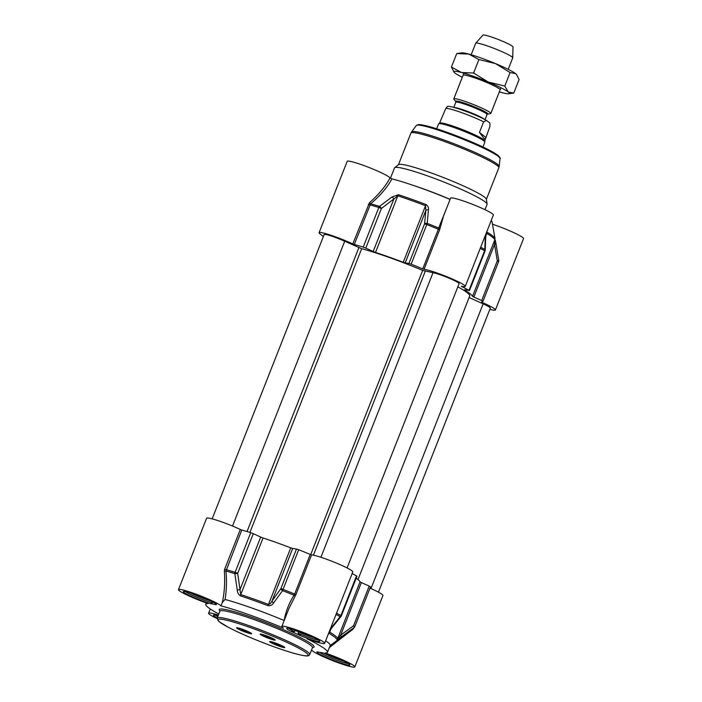 <?xml version="1.0" encoding="UTF-8"?>
<svg xmlns="http://www.w3.org/2000/svg" width="702" height="702" viewBox="0 0 702 702"><rect width="100%" height="100%" fill="white"/><g stroke="black" fill="none" stroke-linecap="round" stroke-linejoin="round"><path stroke-width="1.05" d="M499.982 89.391A19.902 1.974 -158.5 0 0 482.344 80.686A19.902 1.974 -158.5 0 0 463.513 75.026M499.324 91.874A29.844 2.966 -158.5 0 0 501.693 92.541A29.844 2.966 -158.5 0 0 508.783 93.778A29.844 2.966 -158.5 0 0 508.301 92.023A29.844 2.966 -158.5 0 0 488.223 82.002A29.844 2.966 -158.5 0 0 461.539 72.508A29.844 2.966 -158.5 0 0 454.08 72.227A29.844 2.966 -158.5 0 0 454.94 73.026A29.844 2.966 -158.5 0 0 462.293 77.29M495.472 63.584A29.844 2.966 21.5 0 1 515.558 73.605A29.844 2.966 21.5 0 1 516.418 74.403L515.558 73.605L510.091 72.552L495.472 63.584L478.913 59.547L468.796 54.08A29.844 2.966 21.5 0 1 495.472 63.584M461.714 52.852A29.844 2.966 21.5 0 1 468.796 54.08L456.73 53.563L461.714 52.852M454.08 72.227L451.421 67.041L461.539 72.508L473.604 73.026L488.223 82.002L504.773 86.039L508.301 92.023L513.759 93.068L519.076 79.58L516.654 74.693M508.783 93.778L513.759 93.068M451.421 67.041L456.73 53.563M473.604 73.026L478.913 59.547M504.773 86.039L510.091 72.552M469.111 297.516L483.125 303.852A14.926 1.483 21.5 0 1 490.329 308.117L378.448 592.163M457.827 286.837A67.155 6.669 21.5 0 1 469.717 295.963L357.994 579.589M212.162 518.875L324.14 234.582A14.926 1.483 21.5 0 1 344.708 241.251L361.67 248.701A67.155 6.669 21.5 0 1 422.648 270.402L433.011 272.692A14.926 1.483 21.5 0 1 448.903 278.115A14.926 1.483 21.5 0 1 459.082 283.669L347.095 567.953M455.791 101.614L453.931 99.324A19.902 1.974 21.5 0 1 453.782 98.903A19.902 1.974 21.5 0 1 470.033 103.203A19.902 1.974 21.5 0 1 490.084 112.522A19.902 1.974 21.5 0 1 490.812 113.487A19.902 1.974 21.5 0 1 490.408 113.698L487.486 114.101A17.287 1.72 -158.5 0 0 487.197 113.092A17.287 1.72 -158.5 0 0 468.427 104.493A17.287 1.72 -158.5 0 0 455.791 101.614L455.809 102.238A16.787 1.667 21.5 0 1 469.524 105.87A16.787 1.667 21.5 0 1 486.442 113.733A16.787 1.667 21.5 0 1 487.048 114.54L487.478 114.101M487.214 121.025L488.416 121.964C489.742 122.157 490.207 123.727 489.829 126.676L485.547 138.724L484.204 138.715L479.457 132.424L483.634 121.832L486.407 120.437L487.214 121.025M485.652 137.267L479.457 132.424M486.398 120.446C476.325 114.356 447.016 104.045 447.192 106.774L445.831 108.371L439.575 123.078M436.662 128.791L438.583 123.912A24.868 2.475 21.5 0 1 438.671 123.798L439.645 123.034A24.254 2.404 21.5 0 1 460.012 128.633A24.254 2.404 21.5 0 1 483.792 139.751A24.254 2.404 21.5 0 1 484.696 140.777L484.88 141.997A24.868 2.475 21.5 0 1 484.863 142.146L482.95 147.016M438.671 123.798A24.868 2.475 21.5 0 1 459.564 129.545A24.868 2.475 21.5 0 1 483.959 140.944A24.868 2.475 21.5 0 1 484.88 141.997M471.174 54.756L475.693 43.27A19.902 1.974 21.5 0 1 475.728 43.208A19.902 1.974 21.5 0 1 492.277 47.701A19.902 1.974 21.5 0 1 511.995 56.897A19.902 1.974 21.5 0 1 512.732 57.783A19.902 1.974 21.5 0 1 512.723 57.862L508.195 69.34M475.728 43.208L482.932 35.1A16.164 1.606 21.5 0 1 496.384 38.75A16.164 1.606 21.5 0 1 512.399 46.218A16.164 1.606 21.5 0 1 512.995 46.946L512.732 57.783M495.989 243.919L495.384 240.417L495.989 243.927L494.55 244.498L497.297 260.881L498.604 261.644L482.985 301.298L498.604 261.644A2.483 2.483 0 0 0 498.745 260.328L495.989 243.919L498.745 260.328L497.297 260.881L481.677 300.535L482.985 301.29A81.458 8.091 21.5 0 1 481.484 302.035L482.177 302.457A23.008 2.281 21.5 0 1 495.41 309.977A23.008 2.281 21.5 0 1 489.838 309.363M447.657 205.537L438.68 228.01A81.09 8.055 -158.5 0 0 427.228 223.376A2.483 1.457 -174.3 0 0 424.57 223.841L408.95 263.487L411.153 264.198A81.458 8.091 21.5 0 1 422.744 268.884L424.052 269.314A23.008 2.281 21.5 0 1 448.429 277.343A23.008 2.281 21.5 0 1 465.259 286.39A23.008 2.281 21.5 0 1 461.389 286.197L461.504 286.416A81.458 8.091 21.5 0 1 469.006 290.356L464.548 289.759M491.198 220.551A60.934 6.055 21.5 0 1 492.084 221.911L494.971 238.382A69.902 6.941 -158.5 0 0 486.934 232.09L486.688 232.002M485.398 235.267L484.819 249.421A81.09 8.055 -158.5 0 0 480.694 247.209M323.368 236.539L319.901 233.827A23.008 2.281 21.5 0 1 319.068 232.722A23.008 2.281 21.5 0 1 330.967 235.249A23.008 2.281 21.5 0 1 352.781 243.936L354.256 244.498L370.647 203.782C380.335 195.56 387.425 187.258 391.918 178.87A60.934 6.055 21.5 0 1 450.07 199.412M411.153 264.198L427.228 223.376L428.431 209.863C428.843 207.748 428.044 205.976 426.017 204.545A69.902 6.941 -158.5 0 0 398.446 194.735L392.067 196.92L379.501 206.388A81.09 8.055 -158.5 0 0 370.647 203.782A1.246 0.474 -130.4 0 1 369.506 202.676L352.781 243.936M390.426 178.29L394.515 167.918A49.745 4.94 21.5 0 1 394.7 167.681A49.745 4.94 21.5 0 1 436.477 179.177A49.745 4.94 21.5 0 1 485.266 201.974A49.745 4.94 21.5 0 1 487.109 204.08A49.745 4.94 21.5 0 1 487.083 204.379L484.985 209.696M394.7 167.681L398.578 164.619A47.253 4.695 21.5 0 1 438.259 175.544A47.253 4.695 21.5 0 1 484.617 197.201A47.253 4.695 21.5 0 1 486.363 199.201L487.109 204.08M408.95 263.487L405.177 262.917L425.877 210.363L424.57 223.841L426.772 224.543A81.458 8.091 21.5 0 1 438.364 229.229L422.744 268.884M354.256 244.498A81.458 8.091 21.5 0 1 363.215 247.13L365.777 248.122L381.397 208.468A2.483 0.877 -127.6 0 0 379.501 206.388A2.483 1.518 107.1 0 0 378.834 207.476L363.215 247.13M368.392 204.291L369.866 204.844A81.458 8.091 21.5 0 1 378.834 207.476L381.397 208.468L393.875 198.973L373.174 251.518L365.777 248.122M426.017 204.545L403.229 262.302A70.261 6.976 -158.5 0 0 375.517 252.439L397.815 195.832A70.261 6.976 21.5 0 1 425.526 205.704L425.877 210.363A2.483 1.474 -174.7 0 1 428.431 209.863M392.067 196.92A2.483 0.886 -127 0 1 393.875 198.973L397.815 195.832A2.483 1.281 108.1 0 1 398.446 194.735M373.174 251.518L375.517 252.439M438.68 228.01L438.364 229.229L439.671 229.659L440.198 227.843A1.246 0.72 9.4 0 1 438.68 228.01M403.229 262.302L405.177 262.917M480.238 248.368A81.458 8.091 21.5 0 1 484.626 250.711L485.047 251.044A2.483 2.483 0 0 0 485.222 250.228L485.731 236.372L486.758 233.389A70.261 6.976 21.5 0 1 494.84 239.715L472.543 296.323A70.261 6.976 -158.5 0 0 464.461 289.996M481.677 300.535L473.85 297.051L494.55 244.498L494.84 239.715A2.483 2.466 -23.9 0 0 494.971 238.382M485.222 250.228A2.483 1.395 -177.7 0 0 484.819 249.421A2.483 1.957 118.8 0 1 484.626 250.711L469.006 290.356M485.731 236.372A2.483 1.413 -178.1 0 0 485.38 235.618M472.543 296.323L473.85 297.051M391.918 178.87L389.987 177.983C385.521 186.302 378.694 194.533 369.506 202.676M389.987 177.983A23.008 2.281 -158.5 0 0 368.497 167.278A23.008 2.281 -158.5 0 0 347.183 161.337L319.068 232.722M440.198 227.843L443.524 215.997M465.259 286.39L493.383 215.005A23.008 2.281 -158.5 0 0 472.815 204.449A23.008 2.281 -158.5 0 0 450.57 198.139L443.524 216.023M495.41 309.977L523.534 238.592A23.008 2.281 -158.5 0 0 492.497 224.219M309.442 635.538L297.209 630.773M313.882 637.574A15.418 1.536 21.5 0 1 293.655 629.606M206.055 598.727L193.831 593.962M210.495 600.763A15.418 1.536 21.5 0 1 190.268 592.804M339.592 659.125L327.369 654.352M344.033 661.161A15.418 1.536 21.5 0 1 323.806 653.193M284.459 647.156A8.082 0.799 21.5 0 1 284.749 647.455A8.082 0.799 21.5 0 1 278.527 645.937A8.082 0.799 21.5 0 1 270.007 642.005A8.082 0.799 21.5 0 1 269.779 641.558A8.082 0.799 21.5 0 1 276.693 643.506A8.082 0.799 21.5 0 1 284.459 647.156M251.342 633.327A8.082 0.799 21.5 0 1 251.632 633.625A8.082 0.799 21.5 0 1 245.41 632.107A8.082 0.799 21.5 0 1 236.89 628.185A8.082 0.799 21.5 0 1 236.662 627.728A8.082 0.799 21.5 0 1 243.568 629.685A8.082 0.799 21.5 0 1 251.342 633.327M274.912 639.689A8.082 0.799 21.5 0 1 275.202 639.987A8.082 0.799 21.5 0 1 268.98 638.469A8.082 0.799 21.5 0 1 260.468 634.538A8.082 0.799 21.5 0 1 260.24 634.09A8.082 0.799 21.5 0 1 267.146 636.038A8.082 0.799 21.5 0 1 274.912 639.689M206.318 602.93L205.783 604.299A65.418 6.494 -158.5 0 1 208.108 603.544A23.008 2.281 21.5 0 1 178.466 589.645A23.008 2.281 21.5 0 1 198.438 595.068A23.008 2.281 21.5 0 1 220.981 605.87A65.418 6.494 -158.5 0 1 283.485 628.123A23.008 2.281 21.5 0 1 281.853 626.447A23.008 2.281 21.5 0 1 304.098 632.756A23.008 2.281 21.5 0 1 324.666 643.313L352.781 571.928A23.008 2.281 -158.5 0 0 335.951 562.881A23.008 2.281 -158.5 0 0 311.574 554.852L310.266 554.422A81.458 8.091 -158.5 0 0 298.675 549.736L296.472 549.025L280.853 588.68A2.483 1.044 35.6 0 0 282.573 590.619L283.055 589.382L280.853 588.68L271.999 601A2.483 1.071 35.9 0 0 273.613 602.904L282.573 590.619A81.09 8.055 21.5 0 1 294.024 595.243C289.013 603.15 285.714 611.565 284.135 620.498L284.187 620.524M341.339 615.882L340.909 615.549A2.483 1.957 118.8 0 1 340.154 616.663A2.483 0.983 38.7 0 0 340.961 616.523A2.483 2.483 0 0 0 341.339 615.882L356.958 576.228L356.528 575.894A81.458 8.091 -158.5 0 0 352.141 573.552M356.168 578.22A70.261 6.976 21.5 0 1 360.065 581.861L337.767 638.469A70.261 6.976 -158.5 0 0 329.686 632.142L329.861 630.721M361.372 582.59L369.199 586.073L353.58 625.719A2.483 0.755 53.6 0 1 354.08 627.553A2.483 2.475 28.7 0 0 354.887 626.482L353.58 625.719L340.672 635.143L361.372 582.59L360.065 581.861M328.703 633.055L328.913 633.248A69.902 6.941 21.5 0 1 336.951 639.54A2.483 2.466 -23.9 0 0 337.767 638.469L340.672 635.143A2.483 0.755 54.2 0 1 341.163 636.96L354.08 627.553A81.09 8.055 21.5 0 1 353.799 627.86L354.756 626.763A2.483 2.483 0 0 0 354.887 626.482L370.507 586.837L369.199 586.073M325.658 640.786A65.418 6.494 21.5 0 1 330.177 645.463L327.509 652.246A65.418 6.494 -158.5 0 1 325.175 653A23.008 2.281 21.5 0 1 354.817 666.9L382.932 595.515A23.008 2.281 -158.5 0 0 369.998 588.127M240.303 529.475L224.684 569.129L224.368 571.112L225.983 571.024A81.09 8.055 21.5 0 1 234.845 573.631L237.241 589.961A2.483 0.483 -8.4 0 0 239.996 589.61L237.68 573.306L235.117 572.314A2.483 1.518 107.1 0 0 234.845 573.631A2.483 0.465 -7.8 0 0 237.68 573.306L253.299 533.66L250.737 532.669A81.458 8.091 -158.5 0 0 241.778 530.036L240.303 529.475A23.008 2.281 -158.5 0 0 218.489 520.787A23.008 2.281 -158.5 0 0 206.59 518.26L178.466 589.645M253.299 533.66L260.696 537.056L239.996 589.61L240.742 594.585A2.483 1.281 108.1 0 0 240.435 595.884A69.902 6.941 21.5 0 1 268.006 605.703C270.498 605.931 272.367 605.001 273.613 602.904M263.039 537.978A70.261 6.976 21.5 0 1 290.751 547.85L292.699 548.455L271.999 601C270.963 603.106 269.787 604.255 268.454 604.448A70.261 6.976 -158.5 0 0 240.742 594.585L263.039 537.978L260.696 537.056M292.699 548.455L296.472 549.025M224.368 571.112C225.14 582.291 224.456 592.742 222.323 602.465L225.061 599.464C226.544 590.496 226.851 581.019 225.983 571.024L241.778 530.036M220.981 605.87L222.323 602.465M288.882 608.608L295.068 596.279A1.246 0.509 32.3 0 0 294.024 595.243L294.647 594.067A81.458 8.091 -158.5 0 0 283.055 589.382L298.675 549.736M295.068 596.279L295.954 594.497L294.647 594.067L310.266 554.422M324.666 643.313A23.008 2.281 21.5 0 1 306.95 638.741A65.418 6.494 -158.5 0 1 327.509 652.246M329.361 647.534L352.913 629.246L352.623 628.738M352.913 629.246L354.089 627.614M237.241 589.961C237.434 592.558 238.496 594.533 240.435 595.884M225.061 599.464A65.418 6.494 21.5 0 1 284.135 620.498M336.951 639.54L341.163 636.96M336.03 614.452A81.09 8.055 21.5 0 1 340.154 616.663L330.563 628.659A2.483 1.009 39.1 0 0 331.3 628.501L329.852 630.729M340.961 616.523L331.3 628.501M250.526 632.8A7.459 0.737 21.5 0 1 250.833 633.011A7.459 0.737 21.5 0 1 251.105 633.371A7.459 0.737 21.5 0 1 245.007 631.756A7.459 0.737 21.5 0 1 237.495 628.264A7.459 0.737 21.5 0 1 237.215 627.904A7.459 0.737 21.5 0 1 238.031 627.878M243.41 630.054L246.762 631.721L242.313 630.142L241.567 629.554L243.41 630.054M244.91 631.23L245.095 630.756M283.643 646.621A7.459 0.737 21.5 0 1 283.95 646.84A7.459 0.737 21.5 0 1 284.222 647.2A7.459 0.737 21.5 0 1 278.132 645.586A7.459 0.737 21.5 0 1 270.612 642.093A7.459 0.737 21.5 0 1 270.34 641.733A7.459 0.737 21.5 0 1 271.156 641.707M276.535 643.883L279.879 645.55L275.43 643.971L274.684 643.383L276.535 643.883M278.027 645.05L278.211 644.585M274.201 639.215A7.459 0.737 21.5 0 1 274.412 639.364A7.459 0.737 21.5 0 1 274.684 639.724A7.459 0.737 21.5 0 1 268.585 638.109A7.459 0.737 21.5 0 1 261.065 634.617A7.459 0.737 21.5 0 1 260.793 634.257A7.459 0.737 21.5 0 1 261.486 634.213M266.988 636.407L270.331 638.074L265.891 636.495L265.137 635.907L266.988 636.407M268.489 637.574L268.673 637.109M205.783 604.299A65.418 6.494 -158.5 0 0 218.813 613.969M217.076 618.567A23.008 2.281 21.5 0 1 208.617 613.232A23.008 2.281 21.5 0 1 218.383 615.066M311.381 650.429A65.418 6.494 -158.5 0 0 312.311 650.675A23.008 2.281 21.5 0 0 334.845 661.477A23.008 2.281 21.5 0 0 354.817 666.9M317.023 651.816A65.418 6.494 -158.5 0 0 322.587 652.816A17.787 1.764 -158.5 0 1 348.482 663.557A17.787 1.764 -158.5 0 1 335.74 661.249A17.787 1.764 -158.5 0 1 317.023 651.816M214.715 603.044L216.26 604.729A65.418 6.494 -158.5 0 0 210.697 603.729L213.048 602.079M298.604 631.932L298.113 633.195L300.868 635.828A65.418 6.494 -158.5 0 0 290.725 631.238L294.629 631.616L295.13 630.343M483.125 303.852L370.981 588.566M433.011 272.692L320.911 557.283M425.245 271.288L313.425 555.168M422.648 270.402L310.705 554.589M361.67 248.701L249.912 532.414M358.871 247.657L247.043 531.546M344.708 241.251L232.52 526.061M484.591 119.437A16.787 1.667 -158.5 0 0 484.292 119.182A16.787 1.667 -158.5 0 0 469.269 112.048A16.787 1.667 -158.5 0 0 454.273 107.494M445.831 108.371A24.254 2.404 21.5 0 1 461.512 112.583A24.254 2.404 21.5 0 1 483.634 121.832M398.455 164.716L410.898 133.126A47.253 4.695 21.5 0 1 449.491 143.348A47.253 4.695 21.5 0 1 497.104 165.488A47.253 4.695 21.5 0 1 498.832 167.76L486.389 199.35M416.33 125.491L418.304 124.614C418.427 124.64 419.392 124 429.633 126.685C447.499 131.599 476.974 143.515 489.645 150.351L497.964 155.361C499.982 157.362 500.684 158.406 500.07 158.476A45.016 4.475 21.5 0 0 498.394 156.423A45.016 4.475 21.5 0 0 453.597 135.547A45.016 4.475 21.5 0 0 416.33 125.491L411.583 131.888A47.087 4.677 21.5 0 1 450.561 142.401A47.087 4.677 21.5 0 1 497.428 164.242A47.087 4.677 21.5 0 1 499.175 166.392L498.832 167.76M417.778 125.088A43.814 4.352 21.5 0 1 454.045 134.872A43.814 4.352 21.5 0 1 497.657 155.186M485.749 235.942L486.758 233.389A2.483 2.115 120.8 0 0 486.934 232.09M498.604 261.644L498.604 261.644A2.483 2.475 28.7 0 0 498.745 260.354M424.052 269.314L439.671 229.659M482.177 302.457L482.449 301.763M450.096 199.333A49.745 4.94 -158.5 0 0 414.917 185.942M219.656 622.051A48.499 4.817 21.5 0 1 250.368 627.588A48.499 4.817 21.5 0 1 306.37 652.921A48.499 4.817 21.5 0 1 275.658 647.376A48.499 4.817 21.5 0 1 219.656 622.051M307.932 652.158A49.745 4.94 -158.5 0 0 257.818 628.86A49.745 4.94 -158.5 0 0 217.181 618.102L218.884 621.507L228.483 627.386C237.609 632.125 249.035 637.179 262.767 642.567C275.131 647.367 285.793 651.026 294.77 653.544C306.169 656.545 307.792 656.072 308.792 655.563L309.749 654.562A49.745 4.94 -158.5 0 0 307.932 652.158M220.059 610.986L219.901 611.188A49.745 4.94 21.5 0 1 260.539 621.954A49.745 4.94 21.5 0 1 310.653 645.252A49.745 4.94 21.5 0 1 312.469 647.656L309.749 654.562M217.787 616.567A16.541 1.641 21.5 0 1 215.558 615.136M348.446 663.566A16.541 1.641 21.5 0 1 334.073 659.16A16.541 1.641 21.5 0 1 319.428 652.307M218.129 615.707A17.787 1.764 -158.5 0 0 217.26 617.9M312.53 647.534A50.992 5.063 -158.5 0 0 312.223 644.497A50.992 5.063 -158.5 0 0 255.703 618.716A50.992 5.063 -158.5 0 0 219.945 611.065M224.684 569.129L226.158 569.682A81.458 8.091 -158.5 0 1 235.117 572.314L250.737 532.669M295.954 594.497L311.574 554.852M268.006 605.703L290.751 547.85M330.932 628.966L329.686 632.142A2.483 2.115 120.8 0 1 328.913 633.248M356.528 575.894L340.909 615.549A81.458 8.091 -158.5 0 0 336.53 613.206M216.26 604.729A17.787 1.764 -158.5 0 0 197.552 595.296A17.787 1.764 -158.5 0 0 184.801 592.988A17.787 1.764 -158.5 0 0 210.697 603.729M300.868 635.828A17.787 1.764 -158.5 0 0 319.656 641.005A17.787 1.764 -158.5 0 0 296.411 630.484A17.787 1.764 -158.5 0 0 290.725 631.238M212.767 602.807A16.541 1.641 21.5 0 1 197.411 597.525A16.541 1.641 21.5 0 1 185.407 591.549M294.629 631.616A16.541 1.641 21.5 0 1 288.794 628.36M318.287 639.978A16.541 1.641 21.5 0 1 298.113 633.195M485.029 119.673L487.048 114.54M453.79 107.371L455.809 102.238M484.705 140.856L485.547 138.724M490.812 113.487L500.938 87.759M453.782 98.903L463.917 73.175M411.583 131.888L410.898 133.126M500.07 158.476L499.175 166.392M469.427 290.689L485.047 251.044M219.901 611.188L217.181 618.102M322.446 652.79C330.66 655.282 338.627 658.458 346.349 662.337L349.306 664.232L349.254 663.381M215.093 614.452L214.47 615.04L218.12 615.724M288.899 608.564L281.853 626.447M370.507 586.828L354.887 626.482M330.107 645.647L353.799 627.86M184.942 590.865L184.31 591.453C183.24 591.391 185.705 590.672 200.947 596.612C211.741 600.965 215.453 603.369 215.567 603.65L215.716 602.983M210.293 608.976L208.617 613.232M288.32 627.667L287.697 628.255C286.618 628.193 289.092 627.483 304.335 633.415C315.128 637.776 318.84 640.171 318.945 640.452L319.103 639.794"/></g></svg>

